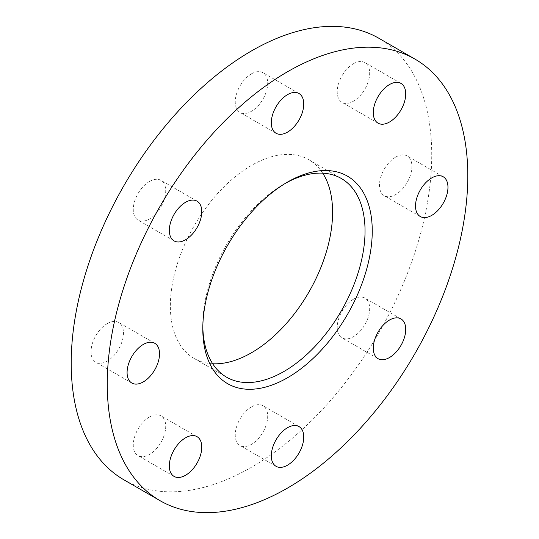 <?xml version="1.0" encoding="UTF-8"?>
<svg xmlns="http://www.w3.org/2000/svg" width="539" height="539" viewBox="0 0 539 539"><rect width="100%" height="100%" fill="white"/><g stroke="black" fill="none" stroke-linecap="round" stroke-linejoin="round"><path stroke-width="0.4" stroke-dasharray="2.69 2.02" d="M149.498 416.984A22.948 13.246 -60 0 1 160.972 415.852A22.948 13.246 -60 0 1 164.489 434.232A22.948 13.246 -60 0 1 149.498 454.451A22.948 13.246 -60 0 1 138.024 455.59A22.948 13.246 -60 0 1 134.507 437.203A22.948 13.246 -60 0 1 149.498 416.984M107.254 323.622A22.948 13.246 -60 0 1 118.728 322.484A22.948 13.246 -60 0 1 122.245 340.87A22.948 13.246 -60 0 1 107.254 361.09A22.948 13.246 -60 0 1 95.787 362.228A22.948 13.246 -60 0 1 92.27 343.842A22.948 13.246 -60 0 1 107.254 323.622M149.498 181.481A22.948 13.246 -60 0 1 160.972 180.343A22.948 13.246 -60 0 1 164.489 198.729A22.948 13.246 -60 0 1 149.498 218.949A22.948 13.246 -60 0 1 138.024 220.087A22.948 13.246 -60 0 1 134.507 201.701A22.948 13.246 -60 0 1 149.498 181.481M251.47 73.83A22.948 13.246 -60 0 1 262.944 72.698A22.948 13.246 -60 0 1 266.461 91.078A22.948 13.246 -60 0 1 251.47 111.297A22.948 13.246 -60 0 1 240.003 112.435A22.948 13.246 -60 0 1 236.486 94.049A22.948 13.246 -60 0 1 251.47 73.83M353.449 63.73A22.948 13.246 -60 0 1 364.923 62.591A22.948 13.246 -60 0 1 368.44 80.978A22.948 13.246 -60 0 1 353.449 101.197A22.948 13.246 -60 0 1 341.975 102.336A22.948 13.246 -60 0 1 338.458 83.949A22.948 13.246 -60 0 1 353.449 63.73M395.687 157.098A22.948 13.246 -60 0 1 407.161 155.96A22.948 13.246 -60 0 1 410.678 174.346A22.948 13.246 -60 0 1 395.687 194.566A22.948 13.246 -60 0 1 384.219 195.697A22.948 13.246 -60 0 1 380.702 177.318A22.948 13.246 -60 0 1 395.687 157.098M353.449 299.233A22.948 13.246 -60 0 1 364.923 298.101A22.948 13.246 -60 0 1 368.44 316.487A22.948 13.246 -60 0 1 353.449 336.707A22.948 13.246 -60 0 1 341.975 337.838A22.948 13.246 -60 0 1 338.458 319.452A22.948 13.246 -60 0 1 353.449 299.233M251.47 406.884A22.948 13.246 -60 0 1 262.944 405.746A22.948 13.246 -60 0 1 266.461 424.132A22.948 13.246 -60 0 1 251.47 444.352A22.948 13.246 -60 0 1 240.003 445.49A22.948 13.246 -60 0 1 236.486 427.104A22.948 13.246 -60 0 1 251.47 406.884M285.704 183.145A114.726 66.236 120 0 0 283.918 184.156L287.523 182.074L283.918 184.156A114.726 66.236 120 0 0 202.799 324.66A114.726 66.236 120 0 0 202.819 326.708M322.713 173.16A114.726 66.236 120 0 0 308.834 159.739A114.726 66.236 120 0 0 251.47 165.419A114.726 66.236 120 0 0 176.529 266.515A114.726 66.236 120 0 0 194.114 358.448A114.726 66.236 120 0 0 212.676 363.758M124.004 479.878A254.94 147.187 120 0 0 251.47 467.252A254.94 147.187 120 0 0 418.021 242.597A254.94 147.187 120 0 0 378.944 38.309M197.025 436.664L160.972 415.852M154.781 343.303L118.728 322.484M197.025 201.162L160.972 180.343M298.997 93.51L262.944 72.698M400.976 83.41L364.923 62.591M443.213 176.772L407.161 155.96M400.976 318.913L364.923 298.101M298.997 426.565L262.944 405.746M308.834 159.739L341.281 178.47M202.799 324.66L202.799 328.824M194.114 358.448L226.562 377.179M276.056 466.302L240.003 445.49M378.028 358.657L341.975 337.838M420.272 216.516L384.219 195.697M378.028 123.148L341.975 102.336M276.056 133.254L240.003 112.435M174.077 240.899L138.024 220.087M131.839 383.04L95.787 362.228M174.077 476.409L138.024 455.59"/><path stroke-width="0.81" d="M185.551 437.803A22.948 13.246 -60 0 1 197.025 436.664A22.948 13.246 -60 0 1 200.542 455.051A22.948 13.246 -60 0 1 185.551 475.27A22.948 13.246 -60 0 1 174.077 476.409A22.948 13.246 -60 0 1 170.56 458.022A22.948 13.246 -60 0 1 185.551 437.803M143.313 344.434A22.948 13.246 -60 0 1 154.781 343.303A22.948 13.246 -60 0 1 158.298 361.682A22.948 13.246 -60 0 1 143.313 381.902A22.948 13.246 -60 0 1 131.839 383.04A22.948 13.246 -60 0 1 128.322 364.654A22.948 13.246 -60 0 1 143.313 344.434M185.551 202.293A22.948 13.246 -60 0 1 197.025 201.162A22.948 13.246 -60 0 1 200.542 219.548A22.948 13.246 -60 0 1 185.551 239.767A22.948 13.246 -60 0 1 174.077 240.899A22.948 13.246 -60 0 1 170.56 222.513A22.948 13.246 -60 0 1 185.551 202.293M287.53 94.648A22.948 13.246 -60 0 1 298.997 93.51A22.948 13.246 -60 0 1 302.514 111.896A22.948 13.246 -60 0 1 287.53 132.116A22.948 13.246 -60 0 1 276.056 133.254A22.948 13.246 -60 0 1 272.539 114.868A22.948 13.246 -60 0 1 287.53 94.648M389.502 84.549A22.948 13.246 -60 0 1 400.976 83.41A22.948 13.246 -60 0 1 404.493 101.797A22.948 13.246 -60 0 1 389.502 122.016A22.948 13.246 -60 0 1 378.028 123.148A22.948 13.246 -60 0 1 374.511 104.768A22.948 13.246 -60 0 1 389.502 84.549M431.746 177.91A22.948 13.246 -60 0 1 443.213 176.772A22.948 13.246 -60 0 1 446.73 195.158A22.948 13.246 -60 0 1 431.746 215.378A22.948 13.246 -60 0 1 420.272 216.516A22.948 13.246 -60 0 1 416.755 198.13A22.948 13.246 -60 0 1 431.746 177.91M389.502 320.051A22.948 13.246 -60 0 1 400.976 318.913A22.948 13.246 -60 0 1 404.493 337.299A22.948 13.246 -60 0 1 389.502 357.519A22.948 13.246 -60 0 1 378.028 358.657A22.948 13.246 -60 0 1 374.511 340.271A22.948 13.246 -60 0 1 389.502 320.051M287.53 427.703A22.948 13.246 -60 0 1 298.997 426.565A22.948 13.246 -60 0 1 302.514 444.951A22.948 13.246 -60 0 1 287.53 465.17A22.948 13.246 -60 0 1 276.056 466.302A22.948 13.246 -60 0 1 272.539 447.922A22.948 13.246 -60 0 1 287.53 427.703M202.819 326.708A114.726 66.236 120 0 0 226.562 377.179A114.726 66.236 120 0 0 283.918 371.499A114.726 66.236 120 0 0 358.866 270.403A114.726 66.236 120 0 0 341.281 178.47A114.726 66.236 120 0 0 285.704 183.145M212.676 363.758A114.726 66.236 120 0 0 251.47 352.762A114.726 66.236 120 0 0 322.713 173.16M287.523 182.074L287.53 182.074A119.82 69.181 120 0 0 287.523 182.074A119.82 69.181 120 0 0 202.799 328.824A119.82 69.181 120 0 0 287.53 377.745A119.82 69.181 120 0 0 372.254 230.988A119.82 69.181 120 0 0 287.53 182.074M414.996 59.122L378.944 38.309A254.94 147.187 120 0 0 251.47 50.935A254.94 147.187 120 0 0 84.926 275.591A254.94 147.187 120 0 0 124.004 479.878L160.056 500.691A254.94 147.187 120 0 0 287.53 488.064A254.94 147.187 120 0 0 454.074 263.409A254.94 147.187 120 0 0 414.996 59.122A254.94 147.187 120 0 0 287.53 71.748A254.94 147.187 120 0 0 120.979 296.403A254.94 147.187 120 0 0 160.056 500.691"/></g></svg>

